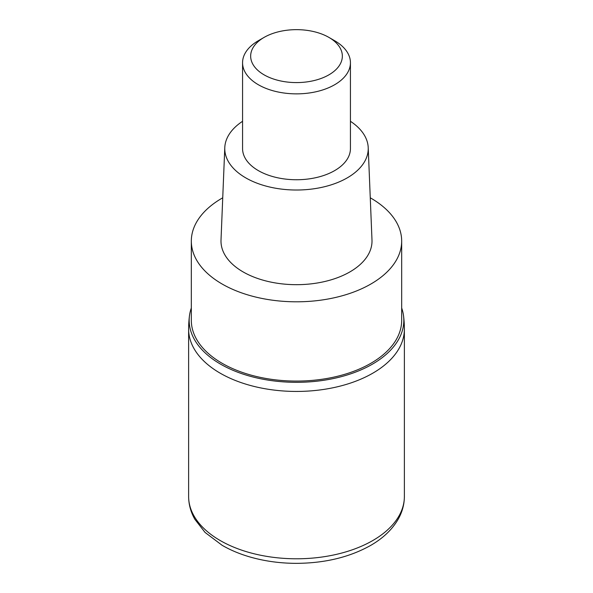 <?xml version="1.0" encoding="UTF-8"?>
<svg xmlns="http://www.w3.org/2000/svg" width="593" height="593" viewBox="0 0 593 593"><rect width="100%" height="100%" fill="white"/><g stroke="black" fill="none" stroke-linecap="round" stroke-linejoin="round"><path stroke-width="0.89" d="M191.324 307.997A107.333 61.968 0 0 0 189.441 315.95A107.874 107.874 0 0 0 188.626 329.159A107.874 62.28 180 0 0 255.22 386.703A107.874 62.28 180 0 0 372.775 373.197A107.874 62.28 180 0 0 404.374 329.167A107.874 62.28 180 0 1 372.775 373.197A107.874 62.28 180 0 1 255.22 386.703A107.874 62.28 180 0 1 188.626 329.159L188.626 496.511A107.874 62.28 0 0 0 255.22 554.047A107.874 62.28 0 0 0 372.775 540.549A107.874 62.28 0 0 0 404.374 496.511C404.33 504.495 402.239 512.115 398.103 519.357C392.062 529.697 382.878 538.407 370.543 545.486C349.455 557.272 324.638 563.231 296.1 563.35C280.133 563.291 264.923 561.215 250.468 557.116C239.995 554.121 230.544 550.178 222.101 545.278L205.074 532.447L194.897 519.357C190.761 512.115 188.67 504.495 188.626 496.511M189.441 315.95A107.333 61.968 0 0 0 251.929 376.725A107.333 61.968 0 0 0 372.397 364.169A107.333 61.968 0 0 0 403.559 315.95A107.333 61.968 0 0 0 401.676 307.997M191.324 241.084L191.324 320.353A105.176 60.723 0 0 0 256.25 376.459A105.176 60.723 0 0 0 370.87 363.294A105.176 60.723 0 0 0 401.676 320.353L401.676 241.084A105.176 60.723 180 0 1 370.87 284.025A105.176 60.723 180 0 1 256.25 297.182A105.176 60.723 180 0 1 191.324 241.084A105.176 60.723 180 0 1 222.13 198.144A105.176 60.723 180 0 1 222.738 197.803M370.262 197.803A105.176 60.723 180 0 1 401.676 241.084M224.784 147.627L221.011 240.054A75.511 43.593 0 0 0 266.783 281.164A75.511 43.593 0 0 0 349.892 271.913A75.511 43.593 0 0 0 371.989 240.054L368.216 147.627A71.738 41.414 180 0 1 347.224 177.885A71.738 41.414 180 0 1 268.266 186.676A71.738 41.414 180 0 1 224.784 147.627A71.738 41.414 180 0 1 242.567 121.298M350.433 121.298A71.738 41.414 180 0 1 368.216 147.627M242.567 62.725L242.567 148.598A53.933 31.14 0 0 0 275.856 177.374A53.933 31.14 0 0 0 334.637 170.621A53.933 31.14 0 0 0 350.433 148.598L350.433 62.725A53.933 31.14 180 0 1 334.637 84.747A53.933 31.14 180 0 1 275.856 91.492A53.933 31.14 180 0 1 242.567 62.725A53.933 31.14 180 0 1 258.363 40.709A53.933 31.14 180 0 1 258.363 40.702L264.085 37.403A45.846 26.47 180 0 1 328.915 37.403A45.846 26.47 180 0 1 328.915 74.837A45.846 26.47 180 0 1 264.085 74.837A45.846 26.47 180 0 1 264.085 37.403L258.363 40.709M328.915 37.403L334.637 40.709A53.933 31.14 180 0 1 350.433 62.725M403.559 315.95A107.874 107.874 0 0 1 404.374 329.167L404.374 496.511"/></g></svg>
